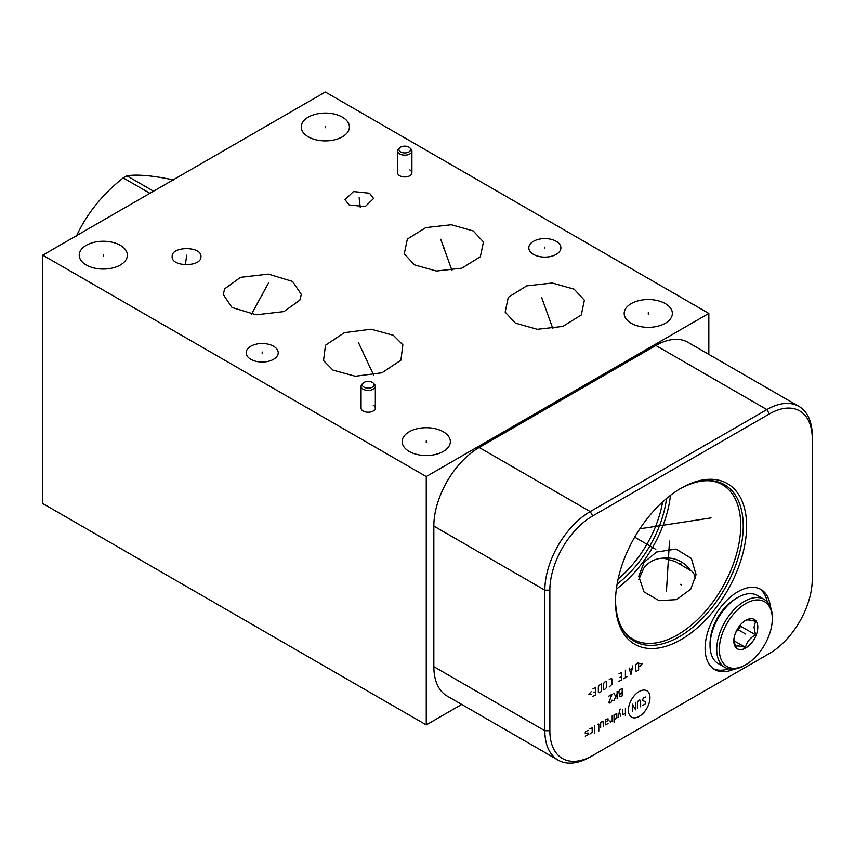 <?xml version="1.0" encoding="UTF-8"?>
<svg xmlns="http://www.w3.org/2000/svg" width="855" height="855" viewBox="0 0 855 855"><rect width="100%" height="100%" fill="white"/><g stroke="black" fill="none" stroke-linecap="round" stroke-linejoin="round"><path stroke-width="1.28" d="M461.711 704.456L426.25 724.922L426.25 476.566L708.827 313.422L325.327 92.009L42.75 255.164L426.25 476.566M42.75 255.164L42.75 503.52L426.25 724.922M665.308 303.589A24.09 13.904 180 0 1 672.361 313.422A24.09 13.904 180 0 1 657.495 326.279A24.09 13.904 180 0 1 631.236 323.265A24.09 13.904 180 0 1 624.182 313.422A24.09 13.904 180 0 1 639.059 300.575A24.09 13.904 180 0 1 665.308 303.589M409.823 169.931A7.139 4.115 180 0 1 411.907 172.838A7.139 4.115 180 0 1 407.504 176.643A7.139 4.115 180 0 1 399.723 175.756A7.139 4.115 180 0 1 397.639 172.838L397.639 151.025A7.139 4.115 180 0 1 398.569 148.984L399.68 147.862A5.857 3.377 180 0 1 408.914 147.146A5.857 3.377 0 0 1 409.866 147.862L410.977 148.984A7.139 4.115 0 0 1 411.907 151.025A7.139 4.115 0 0 1 407.504 154.83A7.139 4.115 0 0 1 399.723 153.943A7.139 4.115 180 0 1 397.639 151.025M373.25 405.185A7.139 4.115 180 0 1 375.334 408.091A7.139 4.115 180 0 1 370.931 411.907A7.139 4.115 180 0 1 363.151 411.009A7.139 4.115 180 0 1 361.067 408.091L361.067 386.278A7.139 4.115 180 0 1 361.996 384.237L363.108 383.115A5.857 3.377 180 0 1 372.342 382.399A5.857 3.377 0 0 1 373.293 383.115L374.394 384.237A7.139 4.115 0 0 1 375.334 386.278A7.139 4.115 0 0 1 370.931 390.083A7.139 4.115 0 0 1 363.151 389.196A7.139 4.115 180 0 1 361.067 386.278M515.394 323.115L505.166 312.118L508.276 297.316L526.733 285.88L552.298 283.016L574.143 289.193L584.371 300.191L581.261 314.993L562.804 326.428L537.239 329.293L515.394 323.115M414.472 264.847L404.255 253.85L407.354 239.047L425.811 227.612L451.376 224.747L473.221 230.925L483.449 241.922L480.35 256.724L461.882 268.16L436.317 271.024L414.472 264.847M349.15 204.954L345.025 199.685L353.468 191.563L369.488 193.209L373.614 198.478L365.171 206.611L349.15 204.954M333.023 370.14L323.532 360.607L325.488 345.238L344.373 332.659L371.081 329.186L393.364 335.299L402.855 344.832L400.899 360.201L382.014 372.78L355.306 376.253L333.023 370.14M301.334 294.451L299.806 300.148L283.988 311.573L256.201 314.8L231.994 307.469L223.219 294.451L224.737 288.755L240.565 277.33L268.342 274.102L292.549 281.445L301.334 294.451M200.925 256.607C201.887 267.22 171.203 267.22 172.165 256.607C171.203 245.984 201.887 245.984 200.925 256.607L200.872 257.312M172.165 256.607L172.218 255.902M443.285 431.775A24.09 13.904 180 0 1 450.339 441.608A24.09 13.904 180 0 1 435.473 454.465A24.09 13.904 180 0 1 409.214 451.451A24.09 13.904 180 0 1 402.16 441.608A24.09 13.904 180 0 1 417.026 428.761A24.09 13.904 180 0 1 443.285 431.775M120.341 245.321A24.09 13.904 180 0 1 127.395 255.164A24.09 13.904 180 0 1 112.518 268.01A24.09 13.904 180 0 1 86.27 264.997A24.09 13.904 180 0 1 79.216 255.164A24.09 13.904 180 0 1 94.082 242.307A24.09 13.904 180 0 1 120.341 245.321M342.363 117.135A24.09 13.904 180 0 1 349.417 126.978A24.09 13.904 180 0 1 334.551 139.825A24.09 13.904 180 0 1 308.292 136.811A24.09 13.904 180 0 1 301.238 126.978A24.09 13.904 180 0 1 316.104 114.121A24.09 13.904 180 0 1 342.363 117.135M556.199 241.292A16.042 9.266 180 0 1 560.891 247.843A16.042 9.266 180 0 1 550.994 256.393A16.042 9.266 180 0 1 533.509 254.395A16.042 9.266 180 0 1 528.807 247.843A16.042 9.266 180 0 1 538.714 239.282A16.042 9.266 180 0 1 556.199 241.292M273.536 346.222A16.042 9.266 180 0 1 278.238 352.762A16.042 9.266 180 0 1 268.331 361.323A16.042 9.266 180 0 1 250.846 359.314A16.042 9.266 180 0 1 246.155 352.762A16.042 9.266 180 0 1 256.051 344.212A16.042 9.266 180 0 1 273.536 346.222M708.827 354.376L708.827 313.422M590.228 756.953L592.729 755.499L590.228 756.953A64.168 37.043 -60 0 1 558.144 760.127L447.133 696.034A64.168 37.043 -60 0 1 433.838 666.665L433.838 526.071A64.168 37.043 -60 0 1 479.217 447.486L655.86 345.495A64.168 37.043 -60 0 1 687.944 342.321L798.955 406.414A64.168 37.043 -60 0 1 812.25 435.783L812.25 579.263A60.63 35.002 -60 0 1 769.382 653.519L592.729 755.499A60.63 35.002 -60 0 1 549.861 730.747L549.861 590.164A60.63 35.002 -60 0 1 592.729 515.907L769.382 413.927A60.63 35.002 -60 0 1 812.25 438.679M558.144 760.127A64.168 37.043 -60 0 1 544.849 730.747L544.849 590.164A64.168 37.043 -60 0 1 590.228 511.579L766.871 409.588A64.168 37.043 -60 0 1 798.955 406.414M746.607 526.071A92.714 53.523 -60 0 1 681.05 639.626A92.714 53.523 -60 0 1 615.493 601.77A92.714 53.523 -60 0 1 681.05 488.226A92.714 53.523 -60 0 1 746.607 526.071M734.231 669.102A46.245 26.697 -60 0 1 714.695 669.561A46.245 26.697 -60 0 1 705.108 648.389A46.245 26.697 -60 0 1 725.297 601.856A46.245 26.697 -60 0 1 760.929 589.458A46.245 26.697 -60 0 1 770.312 606.612M728.546 668.834A46.245 26.697 -60 0 1 713.433 668.749M767.234 601.824A46.245 26.697 120 0 0 759.603 588.774M732.414 600.926A35.397 20.435 120 0 0 710.355 639.123M695.564 578.408L694.132 574.197C692.251 571.343 691.054 570.114 690.541 570.499L675.332 561.532L663.598 558.123C655.229 558.411 648.614 561.778 643.74 568.212L638.813 579.594M691.193 570.691L690.541 570.499A28.546 28.055 -176.5 0 0 663.598 558.123M644.093 562.291L656.522 552.031L676.016 549.07L691.374 558.433L696.066 574.613L690.712 589.202L676.476 599.622L659.087 600.659L644.007 591.884L638.77 576.302L644.093 562.291M670.47 495.323A89.283 51.546 -60 0 1 616.359 589.063M666.526 498.486A83.918 48.457 -60 0 1 617.128 584.061M662.614 501.928A82.208 47.463 -60 0 1 618.144 578.953M766.935 654.93A64.168 37.043 -60 0 1 766.882 654.962A64.168 37.043 -60 0 1 766.871 654.962L769.382 653.519L766.882 654.962M772.289 618.838A37.449 21.621 -60 0 1 745.806 664.698A37.449 21.621 -60 0 1 719.322 649.415A37.449 21.621 -60 0 1 745.806 603.545A37.449 21.621 -60 0 1 772.289 618.838L772.289 617.342A39.277 22.679 -60 0 0 764.146 599.366L757.445 595.497A39.277 22.679 -60 0 0 737.812 597.442A39.277 22.679 -60 0 0 710.035 645.546L710.035 644.05A37.449 21.621 -60 0 1 736.518 598.19L737.812 597.442M733.814 641.047A16.95 9.79 120 0 0 745.806 647.972A16.95 9.79 120 0 0 757.797 627.207A16.95 9.79 120 0 0 745.806 620.281A16.95 9.79 120 0 0 733.814 641.047M745.806 664.698L744.513 665.447A39.277 22.679 -60 0 1 724.869 667.392A39.277 22.679 -60 0 1 716.736 649.415A39.277 22.679 -60 0 1 733.879 609.882A39.277 22.679 -60 0 1 764.146 599.366M724.869 667.392L718.168 663.523A39.277 22.679 -60 0 1 710.035 645.546M733.814 638.856L735.375 646.487C736.647 645.578 740.013 645.878 745.464 647.385L733.932 640.726M745.464 620.473C746.736 619.565 750.102 619.864 755.564 621.371L754.003 627.207L755.564 634.827C750.102 637.809 746.736 641.987 745.464 647.385M755.564 634.827L740.719 626.266L740.719 624.524M739.351 626.181A14.268 8.24 -60 0 1 735.695 632.508L740.719 626.266M153.537 191.199L126.882 175.799C137.281 174.196 152.885 175.585 173.683 179.978M149.892 193.305L123.227 177.904A80.958 46.736 -60 0 1 125.054 176.825A80.958 46.736 -60 0 1 126.882 175.799M76.416 236.14C86.815 213.729 102.418 194.32 123.227 177.904M409.866 147.862A5.857 3.377 0 0 1 408.327 152.222A5.857 3.377 0 0 1 400.632 151.923A5.857 3.377 180 0 1 399.68 147.862M373.293 383.115A5.857 3.377 0 0 1 371.754 387.475A5.857 3.377 0 0 1 364.059 387.176A5.857 3.377 180 0 1 363.108 383.115M737.331 629.227L745.806 634.121M680.43 563.563L681.67 564.279L680.43 563.563M655.785 549.338L634.699 537.164M696.985 519.605L698.225 520.321M711.029 517.916L639.871 528.807M668.321 549.861L669.561 550.577M669.497 541.097L666.462 591.275M680.43 584.35L681.67 585.077M639.198 691.513A15.251 8.807 120 0 0 628.414 710.195A15.251 8.807 120 0 0 639.198 716.426A15.251 8.807 120 0 0 649.982 697.744A15.251 8.807 120 0 0 639.198 691.513M642.479 705.268L644.788 704.467L645.717 702.874L645.717 701.805L642.479 700.469L643.409 697.808L645.717 697.007M637.413 708.731L637.413 702.34L638.332 700.737L639.711 699.946L640.641 700.469L640.641 706.871M632.337 711.659L632.337 704.199L635.564 709.8L635.564 702.34M625.411 708.197L625.411 715.656M622.643 709.8L622.643 714.588L625.411 713.53M620.805 709.084L619.875 709.618L618.037 717.783M620.805 716.191L619.415 711.659M614.029 720.092L616.797 717.965L616.797 713.701L614.029 714.769L614.029 722.229M610.032 720.808L610.342 722.229L612.191 721.16L612.191 715.838M605.265 722.496L608.033 720.359L608.033 718.766L605.265 719.825L605.725 724.89L608.033 723.554M603.427 726.226L602.957 721.16L600.659 722.496L600.659 727.819M598.81 731.014L598.81 724.089L597.421 724.356M594.653 725.959L594.653 731.282M594.653 732.885L594.503 733.505L594.653 732.885M589.886 734.039L592.194 732.169L592.194 727.904L589.886 728.706M588.048 730.309L585.28 731.901L585.28 733.505L588.048 732.97L588.048 734.573L585.28 736.166M622.183 692.165L619.415 694.826L619.415 696.43L620.805 696.697L622.183 695.895L622.183 688.435L619.875 689.771L618.956 691.364L618.956 692.967L620.335 693.234M617.107 691.364L617.107 698.824M617.107 693.854L613.879 700.683M615.728 696.43L613.879 693.234M612.03 700.16L611.111 702.286L609.733 703.088L608.803 702.554L612.03 694.292L608.803 696.162M639.871 666.43L642.329 663.587L639.871 663.587M638.642 662.529L636.334 663.854L635.415 665.457L635.415 670.78L636.334 671.314L638.642 669.989L638.642 662.529M629.109 668.033L630.947 674.424L632.796 665.895M632.176 668.386L629.718 669.807M625.411 670.16L625.411 677.62M627.26 676.551L623.573 678.688M618.956 681.35L621.724 679.746L621.724 672.297L618.956 673.89M619.875 677.62L621.724 676.551M609.262 686.939L612.03 684.278L612.03 678.956L611.111 678.421L609.262 679.479M606.655 682.055L605.725 681.531L604.346 682.322L603.427 683.925L603.427 689.248L604.346 689.782L606.655 687.388L606.655 682.055M601.578 683.925L599.27 685.25L598.35 686.854L598.35 692.176L599.27 692.71L601.578 691.385L601.578 683.925M592.964 696.355L595.732 694.752L595.732 687.302L592.964 688.895M593.894 692.625L595.732 691.556M591.126 691.738L588.657 694.581L591.126 694.581M544.774 306.87L544.774 305.438M541.653 297.508L552.896 328.715M443.852 248.613L443.852 247.159M440.731 239.24L451.974 270.447M359.314 199.814L359.314 198.36M359.164 197.751L360.254 207.338M363.193 353.446L363.193 351.993M358.587 342.844L373.614 375.046M262.271 295.178L262.271 293.725M268.737 282.599L251.477 314.255M186.54 257.334L186.54 255.88M186.753 255.185L185.311 264.815M648.272 314.148L648.272 312.695M426.25 442.334L426.25 440.881M103.305 255.891L103.305 254.427M325.327 127.705L325.327 126.251M544.849 248.57L544.849 247.116M262.196 353.489L262.196 352.036M744.513 633.373L737.812 629.504L744.513 633.373M769.382 413.927L766.871 409.588L655.86 345.495M679.362 489.199C696.59 479.719 710.879 478.191 722.24 484.603A89.283 51.546 120 0 1 740.729 525.472A89.283 51.546 -60 0 1 701.752 615.333A89.283 51.546 -60 0 1 632.946 639.251C621.713 632.615 615.899 619.48 615.493 599.825M615.504 600.787A90.32 52.144 -60 0 0 679.778 636.451A90.32 52.144 -60 0 0 743.23 526.071A90.32 52.144 120 0 0 680.206 488.718M549.861 730.747L544.849 730.747L433.838 666.665M549.861 590.164L544.849 590.164L433.838 526.071M592.729 515.907L590.228 511.579L479.217 447.486M411.907 172.838L411.907 151.025M375.334 408.091L375.334 386.278"/></g></svg>
